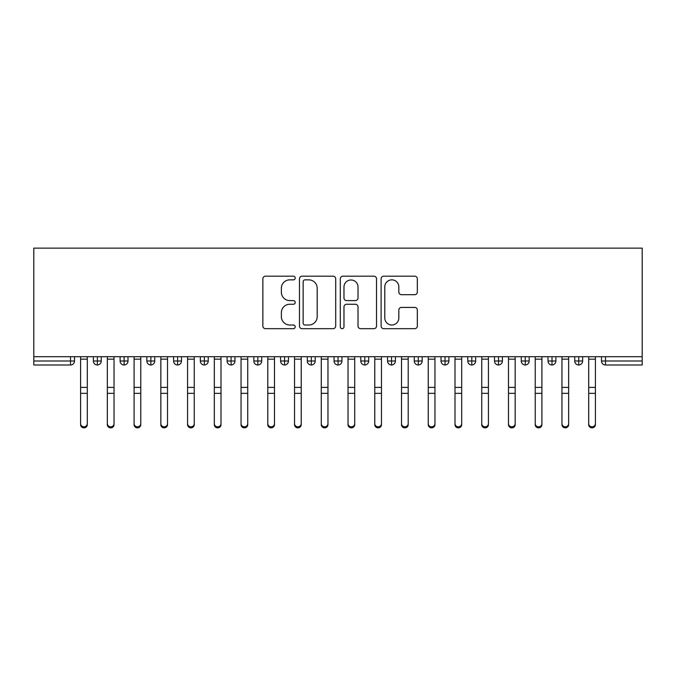 <?xml version="1.0" encoding="UTF-8"?>
<svg xmlns="http://www.w3.org/2000/svg" width="676" height="676" viewBox="0 0 676 676"><rect width="100%" height="100%" fill="white"/><g stroke="black" fill="none" stroke-linecap="round" stroke-linejoin="round"><path stroke-width="1.01" d="M295.209 278.022A1.834 1.834 0 0 0 293.376 276.18L265.482 276.18A2.628 2.628 0 0 0 262.863 278.808L262.863 326.06A2.628 2.628 0 0 0 265.482 328.68L293.376 328.68A1.834 1.834 0 0 0 295.209 326.846A1.834 1.834 0 0 0 293.376 325.004L289.767 325.004A8.399 8.399 0 0 1 281.368 316.605L281.368 312.667A8.399 8.399 0 0 1 289.767 304.268L293.376 304.268A1.834 1.834 0 0 0 295.209 302.434A1.834 1.834 0 0 0 293.376 300.592L289.767 300.592A8.399 8.399 0 0 1 281.368 292.193L281.368 288.255A8.399 8.399 0 0 1 289.767 279.856L293.376 279.856A1.834 1.834 0 0 0 295.209 278.022M414.718 294.685A2.628 2.628 0 0 0 417.337 292.066L417.337 278.808A2.628 2.628 0 0 0 414.718 276.18L383.74 276.18A2.628 2.628 0 0 0 381.112 278.808L381.112 326.06A2.628 2.628 0 0 0 383.74 328.68L414.718 328.68A2.628 2.628 0 0 0 417.337 326.06L417.337 310.047A2.628 2.628 0 0 0 414.718 307.419L401.459 307.419A2.628 2.628 0 0 0 398.832 310.047L398.832 317.982A7.022 7.022 0 0 1 391.81 325.004A7.022 7.022 0 0 1 384.788 317.982L384.788 286.877A7.022 7.022 0 0 1 391.81 279.856A7.022 7.022 0 0 1 398.832 286.877L398.832 292.066A2.628 2.628 0 0 0 401.459 294.685L414.718 294.685M33.8 356.717L33.8 248.143L642.2 248.143L642.2 356.717L33.8 356.717L33.8 361.001L70.507 361.001L70.507 356.717M335.702 278.808A2.628 2.628 0 0 0 333.082 276.18L302.104 276.18A2.628 2.628 0 0 0 299.476 278.808L299.476 326.06A2.628 2.628 0 0 0 302.104 328.68L333.082 328.68A2.628 2.628 0 0 0 335.702 326.06L335.702 278.808M342.918 276.18L373.896 276.18A2.628 2.628 0 0 1 376.524 278.808L376.524 326.06A2.628 2.628 0 0 1 373.896 328.68L360.638 328.68A2.628 2.628 0 0 1 358.018 326.06L358.018 306.896A2.628 2.628 0 0 0 355.39 304.268L346.594 304.268A2.628 2.628 0 0 0 343.974 306.896L343.974 326.846A1.834 1.834 0 0 1 342.132 328.68A1.834 1.834 0 0 1 340.298 326.846L340.298 278.808A2.628 2.628 0 0 1 342.918 276.18M74.512 356.717L74.512 361.001A4.014 4.014 0 0 1 70.507 365.006L33.8 365.006L33.8 361.001M642.2 365.006L605.493 365.006A4.014 4.014 0 0 1 601.488 361.001L601.488 356.717L601.488 361.001A4.014 4.014 0 0 0 605.493 365.006L605.493 361.001L642.2 361.001L642.2 365.006M642.2 356.717L642.2 361.001M97.378 365.006A4.014 4.014 0 0 1 93.373 361.001L93.373 356.717L93.373 361.001A4.014 4.014 0 0 0 97.378 365.006A4.014 4.014 0 0 0 101.256 361.001L101.256 356.717L101.256 361.001A4.014 4.014 0 0 1 97.378 365.006L97.378 361.001L101.256 361.001M97.378 356.717L97.378 361.001L93.373 361.001M70.507 365.006A4.014 4.014 0 0 0 74.512 361.001A4.014 4.014 0 0 1 70.507 365.006L70.507 361.001L74.512 361.001M124.122 356.717L124.122 361.001L120.117 361.001L120.117 356.717L120.117 361.001A4.014 4.014 0 0 0 124.122 365.006A4.014 4.014 0 0 0 128.001 361.001L128.001 356.717L128.001 361.001A4.014 4.014 0 0 1 124.122 365.006A4.014 4.014 0 0 1 120.117 361.001A4.014 4.014 0 0 0 124.122 365.006L124.122 361.001L128.001 361.001M150.866 356.717L150.866 361.001L146.853 361.001L146.853 356.717L146.853 361.001A4.014 4.014 0 0 0 150.866 365.006A4.014 4.014 0 0 0 154.745 361.001L154.745 356.717L154.745 361.001A4.014 4.014 0 0 1 150.866 365.006A4.014 4.014 0 0 1 146.853 361.001A4.014 4.014 0 0 0 150.866 365.006L150.866 361.001L154.745 361.001M177.611 356.717L177.611 365.006A4.014 4.014 0 0 1 173.597 361.001L173.597 356.717L173.597 361.001A4.014 4.014 0 0 0 177.611 365.006A4.014 4.014 0 0 0 181.489 361.001L181.489 356.717M204.355 356.717L204.355 365.006A4.014 4.014 0 0 1 200.341 361.001A4.014 4.014 0 0 0 204.355 365.006A4.014 4.014 0 0 1 200.341 361.001L200.341 356.717M208.233 356.717L208.233 361.001A4.014 4.014 0 0 1 204.355 365.006A4.014 4.014 0 0 0 208.233 361.001L200.341 361.001M231.099 356.717L231.099 361.001L227.085 361.001L227.085 356.717L227.085 361.001A4.014 4.014 0 0 0 231.099 365.006A4.014 4.014 0 0 0 234.969 361.001L234.969 356.717L234.969 361.001A4.014 4.014 0 0 1 231.099 365.006A4.014 4.014 0 0 1 227.085 361.001A4.014 4.014 0 0 0 231.099 365.006L231.099 361.001L234.969 361.001M257.835 365.006A4.014 4.014 0 0 1 253.83 361.001L253.83 356.717L253.83 361.001A4.014 4.014 0 0 0 257.835 365.006A4.014 4.014 0 0 0 261.713 361.001L261.713 356.717L261.713 361.001A4.014 4.014 0 0 1 257.835 365.006L257.835 361.001L261.713 361.001M284.579 356.717L284.579 361.001L280.574 361.001L280.574 356.717L280.574 361.001A4.014 4.014 0 0 0 284.579 365.006A4.014 4.014 0 0 0 288.458 361.001L288.458 356.717L288.458 361.001A4.014 4.014 0 0 1 284.579 365.006A4.014 4.014 0 0 1 280.574 361.001A4.014 4.014 0 0 0 284.579 365.006L284.579 361.001L288.458 361.001M311.323 356.717L311.323 365.006A4.014 4.014 0 0 1 307.31 361.001L307.31 356.717L307.31 361.001A4.014 4.014 0 0 0 311.323 365.006A4.014 4.014 0 0 0 315.202 361.001L315.202 356.717M338.068 356.717L338.068 365.006A4.014 4.014 0 0 1 334.054 361.001L334.054 356.717L334.054 361.001A4.014 4.014 0 0 0 338.068 365.006A4.014 4.014 0 0 0 341.946 361.001L341.946 356.717M364.812 356.717L364.812 365.006A4.014 4.014 0 0 1 360.798 361.001L360.798 356.717L360.798 361.001A4.014 4.014 0 0 0 364.812 365.006A4.014 4.014 0 0 0 368.69 361.001L368.69 356.717M391.556 356.717L391.556 361.001L387.542 361.001L387.542 356.717L387.542 361.001A4.014 4.014 0 0 0 391.556 365.006A4.014 4.014 0 0 0 395.426 361.001L395.426 356.717L395.426 361.001A4.014 4.014 0 0 1 391.556 365.006A4.014 4.014 0 0 1 387.542 361.001A4.014 4.014 0 0 0 391.556 365.006L391.556 361.001L395.426 361.001M418.292 356.717L418.292 361.001L414.287 361.001L414.287 356.717L414.287 361.001A4.014 4.014 0 0 0 418.292 365.006A4.014 4.014 0 0 0 422.17 361.001L422.17 356.717L422.17 361.001A4.014 4.014 0 0 1 418.292 365.006A4.014 4.014 0 0 1 414.287 361.001A4.014 4.014 0 0 0 418.292 365.006L418.292 361.001L422.17 361.001M445.036 356.717L445.036 361.001L441.031 361.001L441.031 356.717L441.031 361.001A4.014 4.014 0 0 0 445.036 365.006A4.014 4.014 0 0 0 448.915 361.001L448.915 356.717L448.915 361.001A4.014 4.014 0 0 1 445.036 365.006A4.014 4.014 0 0 1 441.031 361.001A4.014 4.014 0 0 0 445.036 365.006L445.036 361.001L448.915 361.001M471.78 356.717L471.78 365.006A4.014 4.014 0 0 1 467.767 361.001L467.767 356.717L467.767 361.001A4.014 4.014 0 0 0 471.78 365.006A4.014 4.014 0 0 0 475.659 361.001L475.659 356.717M498.525 356.717L498.525 365.006A4.014 4.014 0 0 1 494.511 361.001L494.511 356.717L494.511 361.001A4.014 4.014 0 0 0 498.525 365.006A4.014 4.014 0 0 0 502.403 361.001L502.403 356.717M525.269 356.717L525.269 361.001L521.255 361.001L521.255 356.717L521.255 361.001A4.014 4.014 0 0 0 525.269 365.006A4.014 4.014 0 0 0 529.147 361.001L529.147 356.717L529.147 361.001A4.014 4.014 0 0 1 525.269 365.006A4.014 4.014 0 0 1 521.255 361.001A4.014 4.014 0 0 0 525.269 365.006L525.269 361.001L529.147 361.001M552.013 356.717L552.013 365.006A4.014 4.014 0 0 1 547.999 361.001L547.999 356.717L547.999 361.001A4.014 4.014 0 0 0 552.013 365.006A4.014 4.014 0 0 0 555.883 361.001L555.883 356.717M578.749 356.717L578.749 365.006A4.014 4.014 0 0 1 574.744 361.001L574.744 356.717L574.744 361.001A4.014 4.014 0 0 0 578.749 365.006A4.014 4.014 0 0 0 582.627 361.001L582.627 356.717M257.835 356.717L257.835 361.001L253.83 361.001M304.994 279.856A1.834 1.834 0 0 0 303.152 281.698L303.152 323.17A1.834 1.834 0 0 0 304.994 325.004L308.797 325.004A8.399 8.399 0 0 0 317.196 316.605L317.196 288.255A8.399 8.399 0 0 0 308.797 279.856L304.994 279.856M358.018 287.013A7.022 7.022 0 0 0 350.996 279.991A7.022 7.022 0 0 0 343.974 287.013L343.974 297.972A2.628 2.628 0 0 0 346.594 300.592L355.39 300.592A2.628 2.628 0 0 0 358.018 297.972L358.018 287.013M87.288 424.663A3.346 3.194 180 0 1 83.942 427.857A3.346 3.194 180 0 1 80.596 424.663L80.596 423.632A3.346 3.194 -0 0 0 83.942 426.826A3.346 3.194 -0 0 0 87.288 423.632L87.288 394.378M80.596 356.717L80.596 423.632M87.288 356.717L87.288 423.632M114.033 424.663A3.346 3.194 180 0 1 110.687 427.857A3.346 3.194 180 0 1 107.34 424.663L107.34 423.632A3.346 3.194 -0 0 0 110.687 426.826A3.346 3.194 -0 0 0 114.033 423.632L114.033 394.378M140.769 424.663A3.346 3.194 180 0 1 137.431 427.857A3.346 3.194 180 0 1 134.085 424.663L134.085 423.632A3.346 3.194 -0 0 0 137.431 426.826A3.346 3.194 -0 0 0 140.769 423.632L140.769 394.378M167.513 424.663A3.346 3.194 180 0 1 164.175 427.857A3.346 3.194 180 0 1 160.829 424.663L160.829 423.632A3.346 3.194 -0 0 0 164.175 426.826A3.346 3.194 -0 0 0 167.513 423.632L167.513 394.378M194.257 424.663A3.346 3.194 180 0 1 190.911 427.857A3.346 3.194 180 0 1 187.573 424.663L187.573 423.632A3.346 3.194 -0 0 0 190.911 426.826A3.346 3.194 -0 0 0 194.257 423.632L194.257 394.378M107.34 356.717L107.34 423.632M114.033 356.717L114.033 423.632M134.085 356.717L134.085 423.632M140.769 356.717L140.769 423.632M160.829 356.717L160.829 423.632M167.513 356.717L167.513 423.632M187.573 356.717L187.573 423.632M194.257 356.717L194.257 423.632M221.001 424.663A3.346 3.194 180 0 1 217.655 427.857A3.346 3.194 180 0 1 214.317 424.663L214.317 423.632A3.346 3.194 -0 0 0 217.655 426.826A3.346 3.194 -0 0 0 221.001 423.632L221.001 394.378M214.317 356.717L214.317 423.632M221.001 356.717L221.001 423.632M247.746 424.663A3.346 3.194 180 0 1 244.399 427.857A3.346 3.194 180 0 1 241.053 424.663L241.053 423.632A3.346 3.194 -0 0 0 244.399 426.826A3.346 3.194 -0 0 0 247.746 423.632L247.746 394.378M241.053 356.717L241.053 423.632M247.746 356.717L247.746 423.632M274.49 424.663A3.346 3.194 180 0 1 271.144 427.857A3.346 3.194 180 0 1 267.797 424.663L267.797 423.632A3.346 3.194 -0 0 0 271.144 426.826A3.346 3.194 -0 0 0 274.49 423.632L274.49 394.378M267.797 356.717L267.797 423.632M274.49 356.717L274.49 423.632M301.226 424.663A3.346 3.194 180 0 1 297.888 427.857A3.346 3.194 180 0 1 294.542 424.663L294.542 423.632A3.346 3.194 -0 0 0 297.888 426.826A3.346 3.194 -0 0 0 301.226 423.632L301.226 394.378M294.542 356.717L294.542 423.632M301.226 356.717L301.226 423.632M327.97 424.663A3.346 3.194 180 0 1 324.632 427.857A3.346 3.194 180 0 1 321.286 424.663L321.286 423.632A3.346 3.194 -0 0 0 324.632 426.826A3.346 3.194 -0 0 0 327.97 423.632L327.97 394.378M321.286 356.717L321.286 423.632M327.97 356.717L327.97 423.632M354.714 424.663A3.346 3.194 180 0 1 351.368 427.857A3.346 3.194 180 0 1 348.03 424.663L348.03 423.632A3.346 3.194 -0 0 0 351.368 426.826A3.346 3.194 -0 0 0 354.714 423.632L354.714 394.378M348.03 356.717L348.03 423.632M354.714 356.717L354.714 423.632M381.458 424.663A3.346 3.194 180 0 1 378.112 427.857A3.346 3.194 180 0 1 374.774 424.663L374.774 423.632A3.346 3.194 -0 0 0 378.112 426.826A3.346 3.194 -0 0 0 381.458 423.632L381.458 394.378M374.774 356.717L374.774 423.632M381.458 356.717L381.458 423.632M408.203 424.663A3.346 3.194 180 0 1 404.856 427.857A3.346 3.194 180 0 1 401.51 424.663L401.51 423.632A3.346 3.194 -0 0 0 404.856 426.826A3.346 3.194 -0 0 0 408.203 423.632L408.203 394.378M401.51 356.717L401.51 423.632M408.203 356.717L408.203 423.632M434.947 424.663A3.346 3.194 180 0 1 431.601 427.857A3.346 3.194 180 0 1 428.254 424.663L428.254 423.632A3.346 3.194 -0 0 0 431.601 426.826A3.346 3.194 -0 0 0 434.947 423.632L434.947 394.378M428.254 356.717L428.254 423.632M434.947 356.717L434.947 423.632M461.683 424.663A3.346 3.194 180 0 1 458.345 427.857A3.346 3.194 180 0 1 454.999 424.663L454.999 423.632A3.346 3.194 -0 0 0 458.345 426.826A3.346 3.194 -0 0 0 461.683 423.632L461.683 394.378M454.999 356.717L454.999 423.632M461.683 356.717L461.683 423.632M488.427 424.663A3.346 3.194 180 0 1 485.089 427.857A3.346 3.194 180 0 1 481.743 424.663L481.743 423.632A3.346 3.194 -0 0 0 485.089 426.826A3.346 3.194 -0 0 0 488.427 423.632L488.427 394.378M481.743 356.717L481.743 423.632M488.427 356.717L488.427 423.632M515.171 424.663A3.346 3.194 180 0 1 511.825 427.857A3.346 3.194 180 0 1 508.487 424.663L508.487 423.632A3.346 3.194 -0 0 0 511.825 426.826A3.346 3.194 -0 0 0 515.171 423.632L515.171 394.378M508.487 356.717L508.487 423.632M515.171 356.717L515.171 423.632M541.915 424.663A3.346 3.194 180 0 1 538.569 427.857A3.346 3.194 180 0 1 535.231 424.663L535.231 423.632A3.346 3.194 -0 0 0 538.569 426.826A3.346 3.194 -0 0 0 541.915 423.632L541.915 394.378M535.231 356.717L535.231 423.632M541.915 356.717L541.915 423.632M568.66 424.663A3.346 3.194 180 0 1 565.313 427.857A3.346 3.194 180 0 1 561.967 424.663L561.967 423.632A3.346 3.194 -0 0 0 565.313 426.826A3.346 3.194 -0 0 0 568.66 423.632L568.66 394.378M561.967 356.717L561.967 423.632M568.66 356.717L568.66 423.632M595.404 424.663A3.346 3.194 180 0 1 592.058 427.857A3.346 3.194 180 0 1 588.712 424.663L588.712 423.632A3.346 3.194 -0 0 0 592.058 426.826A3.346 3.194 -0 0 0 595.404 423.632L595.404 394.378M588.712 356.717L588.712 423.632M595.404 356.717L595.404 423.632M605.493 356.717L605.493 361.001L601.488 361.001A4.014 4.014 0 0 0 605.493 365.006M173.597 361.001A4.014 4.014 0 0 0 177.611 365.006A4.014 4.014 0 0 0 181.489 361.001L173.597 361.001M307.31 361.001A4.014 4.014 0 0 0 311.323 365.006A4.014 4.014 0 0 0 315.202 361.001L307.31 361.001M334.054 361.001A4.014 4.014 0 0 0 338.068 365.006A4.014 4.014 0 0 0 341.946 361.001L334.054 361.001M360.798 361.001A4.014 4.014 0 0 0 364.812 365.006A4.014 4.014 0 0 0 368.69 361.001L360.798 361.001M467.767 361.001A4.014 4.014 0 0 0 471.78 365.006A4.014 4.014 0 0 0 475.659 361.001L467.767 361.001M494.511 361.001A4.014 4.014 0 0 0 498.525 365.006A4.014 4.014 0 0 0 502.403 361.001L494.511 361.001M547.999 361.001L555.883 361.001A4.014 4.014 0 0 1 552.013 365.006M574.744 361.001A4.014 4.014 0 0 0 578.749 365.006A4.014 4.014 0 0 0 582.627 361.001L574.744 361.001M87.288 359.167L80.596 359.167M87.288 387.399L80.596 387.399M87.288 393.347L80.596 393.347M114.033 359.167L107.34 359.167M114.033 387.399L107.34 387.399M114.033 393.347L107.34 393.347M140.769 359.167L134.085 359.167M140.769 387.399L134.085 387.399M140.769 393.347L134.085 393.347M167.513 359.167L160.829 359.167M167.513 387.399L160.829 387.399M167.513 393.347L160.829 393.347M194.257 359.167L187.573 359.167M194.257 387.399L187.573 387.399M194.257 393.347L187.573 393.347M221.001 359.167L214.317 359.167M221.001 387.399L214.317 387.399M221.001 393.347L214.317 393.347M247.746 359.167L241.053 359.167M247.746 387.399L241.053 387.399M247.746 393.347L241.053 393.347M274.49 359.167L267.797 359.167M274.49 387.399L267.797 387.399M274.49 393.347L267.797 393.347M301.226 359.167L294.542 359.167M301.226 387.399L294.542 387.399M301.226 393.347L294.542 393.347M327.97 359.167L321.286 359.167M327.97 387.399L321.286 387.399M327.97 393.347L321.286 393.347M354.714 359.167L348.03 359.167M354.714 387.399L348.03 387.399M354.714 393.347L348.03 393.347M381.458 359.167L374.774 359.167M381.458 387.399L374.774 387.399M381.458 393.347L374.774 393.347M408.203 359.167L401.51 359.167M408.203 387.399L401.51 387.399M408.203 393.347L401.51 393.347M434.947 359.167L428.254 359.167M434.947 387.399L428.254 387.399M434.947 393.347L428.254 393.347M461.683 359.167L454.999 359.167M461.683 387.399L454.999 387.399M461.683 393.347L454.999 393.347M488.427 359.167L481.743 359.167M488.427 387.399L481.743 387.399M488.427 393.347L481.743 393.347M515.171 359.167L508.487 359.167M515.171 387.399L508.487 387.399M515.171 393.347L508.487 393.347M541.915 359.167L535.231 359.167M541.915 387.399L535.231 387.399M541.915 393.347L535.231 393.347M568.66 359.167L561.967 359.167M568.66 387.399L561.967 387.399M568.66 393.347L561.967 393.347M595.404 359.167L588.712 359.167M595.404 387.399L588.712 387.399M595.404 393.347L588.712 393.347"/></g></svg>
